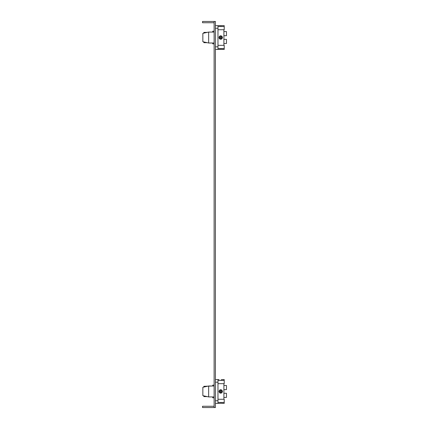 <?xml version="1.0" encoding="UTF-8"?>
<svg xmlns="http://www.w3.org/2000/svg" width="429" height="429" viewBox="0 0 429 429"><rect width="100%" height="100%" fill="white"/><g stroke="black" fill="none" stroke-linecap="round" stroke-linejoin="round"><path stroke-width="0.64" d="M222.125 379.606L221.257 379.676M221.804 403.287L222.458 403.362M217.975 402.482L224.217 402.482L224.217 403.367L220.667 403.239M222.125 403.319L221.772 403.287M220.742 403.239L219.187 403.34M214.114 385.993L208.644 385.993L202.853 387.28L203.882 387.049L203.882 386.315L212.698 385.993L212.698 385.124L214.114 385.124M221.353 393.087L222.361 392.09L222.361 390.83M219.004 391.484L219.122 392.095M219.519 392.696L220.115 393.082M220.726 389.725L221.353 389.838M222.372 390.862L221.369 389.843M219.122 390.835L219.004 391.462L220.115 389.843L219.509 390.24L220.216 389.805M215.401 403.367L217.975 403.367L217.975 379.558L219.004 379.558M215.401 379.558L217.975 379.558M224.217 402.482L224.217 399.265L217.975 399.265M217.975 383.66L224.217 383.66L224.217 380.443L217.975 380.443M224.217 380.443L224.217 379.558L222.479 379.558M208.644 385.993L208.644 396.932L214.114 396.932M208.644 396.932L202.853 395.645L202.853 387.28M220.742 389.725L220.742 393.2L220.742 389.725L219.004 391.462L220.742 393.2L222.479 391.462L220.742 389.725L221.348 389.832M220.742 393.2L219.004 391.425M223.895 399.265L223.895 383.66M223.895 385.494L226.469 385.494L226.469 389.65L223.895 389.65M223.895 397.431L226.469 397.431L226.469 393.275L223.895 393.275M212.698 396.932L212.698 397.801L214.114 397.801M207.196 396.611L203.882 396.611L203.882 395.876M206.456 396.611L206.022 396.348M206.022 386.577L206.456 386.315M214.114 406.263L202.531 406.263L202.531 407.55L214.114 407.55L214.114 21.45L202.531 21.45L202.531 22.737L214.114 22.737M214.114 21.45L215.401 21.45L215.401 407.55L214.114 407.55M215.401 49.442L217.975 49.442L217.975 25.633L222.238 25.665M215.401 25.633L217.975 25.633M221.225 49.324L224.217 49.442L224.217 48.557L217.975 48.557M222.479 49.442L221.97 49.378M217.975 49.442L221.75 49.356M224.217 48.557L224.217 45.34L217.975 45.34M222.479 25.633L224.217 25.633L224.217 26.518L217.975 26.518M222.345 25.649L222.066 25.686M221.225 25.751L220.565 25.761M219.927 25.729L219.45 25.692M217.975 29.735L224.217 29.735L224.217 26.518M214.114 43.007L208.644 43.007L208.644 32.068L214.114 32.068M214.114 31.199L212.698 31.199L212.698 32.068L208.644 32.068L202.853 33.355L202.853 41.72L208.644 43.007M222.351 38.197L222.351 36.883L221.396 35.929L220.742 35.8L222.479 37.538L220.742 39.275L219.004 37.538L220.533 35.811M223.895 45.34L223.895 29.735M223.895 35.725L226.469 35.725L226.469 31.569L223.895 31.569M219.6 38.846L219.9 39.055M221.396 39.146L221.97 38.766M223.895 39.35L226.469 39.35L226.469 43.506L223.895 43.506M212.698 43.007L212.698 43.876L214.114 43.876M203.882 41.951L203.882 42.685L207.196 42.685M206.022 42.423L206.456 42.685M206.456 32.389L203.882 32.389L206.456 32.389L206.022 32.652M207.196 32.389L203.882 32.389L203.882 33.124M222.168 25.676L221.788 25.713M219.568 25.702L219.863 25.729M219.97 49.34L220.495 49.319M220.211 49.324L219.755 49.356M219.133 38.197L219.004 37.538L222.479 37.538L221.729 38.969M220.533 39.264L219.283 38.481M222.479 37.538L219.004 37.559M219.267 38.454L219.782 38.985M219.004 37.505L219.133 36.883M219.262 36.631L219.492 36.331M219.514 36.309L220.082 35.929M220.742 35.8L220.742 39.275L220.742 35.8M219.004 391.462L222.479 391.462L219.004 391.462M217.975 382.169L215.401 382.169M215.401 400.756L217.975 400.756M217.975 28.244L215.401 28.244M215.401 46.831L217.975 46.831M217.975 403.367L219.004 403.367"/></g></svg>
